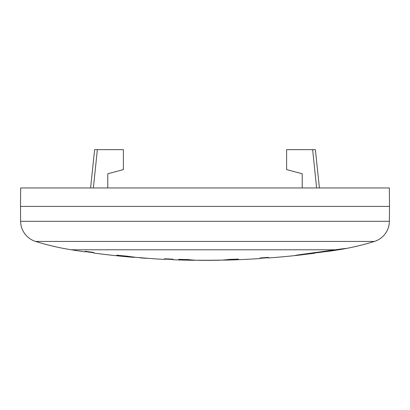 <?xml version="1.0" encoding="UTF-8"?>
<svg xmlns="http://www.w3.org/2000/svg" width="410" height="410" viewBox="0 0 410 410"><rect width="100%" height="100%" fill="white"/><g stroke="black" fill="none" stroke-linecap="round" stroke-linejoin="round"><path stroke-width="0.61" d="M314.567 253.262L297.778 255.266L295.108 255.456L298.039 254.923L342.463 248.824L345.948 248.439L338.199 249.798A851.539 848.3 90 0 1 337.973 249.833L337.973 249.546L341.766 248.916M389.5 206.42L389.341 187.97L20.659 187.97L20.5 206.42L389.5 206.42L389.372 221.297A21.289 21.289 90 0 1 374.407 241.439A255.461 255.461 0 0 1 338.634 249.798L338.199 249.798M374.407 241.439L35.593 241.439A255.461 255.461 0 0 0 71.366 249.798L335.334 249.798M332.29 250.218L337.307 249.531M337.973 249.833L305.081 254.21L330.89 250.992A851.539 851.539 0 0 0 338.634 249.798M146.375 258.32L139.928 257.849M71.366 249.798A851.539 851.539 0 0 0 85.183 251.878L85.183 251.274A850.94 850.94 0 0 0 93.634 252.432L93.634 253.037A851.539 851.539 0 0 0 130.359 257.07L134.26 257.383M132.861 257.249L132.348 257.198M302.928 254.702A851.539 851.539 0 0 1 268.504 257.977L268.504 257.377A850.94 850.94 0 0 1 260.053 257.967L260.053 258.566A851.539 851.539 0 0 1 226.192 260.089A851.309 305.204 90 0 1 221.359 260.099M196.908 260.217A851.452 322.511 -90 0 1 191.757 260.248A851.452 322.511 -90 0 1 178.688 259.346A850.94 850.94 0 0 0 188.313 259.586A851.529 306.039 90 0 0 195.765 260.207A851.447 851.447 0 0 0 222.471 260.078A851.452 290.254 -90 0 0 229.482 259.397A850.94 850.94 0 0 0 238.456 259.094A851.309 305.204 90 0 1 226.192 260.089M134.849 257.239L127.817 256.721A849.617 457.529 -90 0 1 116.706 255.158A850.94 850.94 0 0 0 127.341 256.199A850.161 456.279 90 0 0 135.792 257.326L154.739 258.859A851.529 851.529 0 0 0 164.543 259.381L164.543 258.787A850.94 850.94 0 0 0 172.994 259.151L172.994 259.75A851.539 851.539 0 0 0 191.757 260.248M317.381 252.519L319.113 252.042M198.378 260.304A851.519 851.519 0 0 0 220.032 260.196A851.452 298.557 -90 0 1 217.894 260.253A851.539 851.539 0 0 1 205 260.35A851.539 851.539 0 0 1 200.531 260.34A851.529 300.284 90 0 1 198.378 260.304L198.378 260.232M127.817 256.721L127.817 256.434A849.33 457.375 -90 0 1 122.318 255.722M127.817 256.434L132.727 256.952M303.251 254.538L303.251 254.251L305.317 253.887M297.491 255.01L302.928 254.415A851.252 851.252 0 0 0 303.251 254.379M192.147 259.971A851.252 851.252 0 0 1 191.757 259.966A851.165 322.404 -90 0 1 182.276 259.448M225.874 259.812A851.252 851.252 0 0 0 226.192 259.802A851.027 305.101 90 0 0 235.089 259.217M35.593 241.439A21.289 21.289 -90 0 1 20.628 221.297L20.5 206.42M93.383 187.97L97.355 149.65L94.618 149.65L90.595 187.97M319.405 187.97L315.382 149.65L312.645 149.65L316.617 187.97M312.645 149.65L286.605 149.65L286.605 169.591L302.216 173.778L302.216 187.97M107.784 187.97L107.784 173.778L123.395 169.591L123.395 149.65L97.355 149.65M305.081 254.21L305.081 253.923M335.359 250.105L335.359 249.818M297.778 255.266L297.778 254.979M389.372 221.297L20.628 221.297M85.183 251.591A851.252 851.252 0 0 0 93.634 252.75M164.543 259.105A851.252 851.252 0 0 0 172.994 259.463M260.053 258.285A851.252 851.252 0 0 0 268.504 257.695"/></g></svg>

